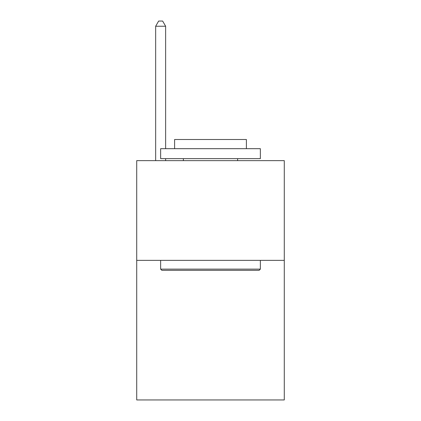 <?xml version="1.0" encoding="UTF-8"?>
<svg xmlns="http://www.w3.org/2000/svg" width="421" height="421" viewBox="0 0 421 421"><rect width="100%" height="100%" fill="white"/><g stroke="black" fill="none" stroke-linecap="round" stroke-linejoin="round"><path stroke-width="0.63" d="M284.286 260.357L284.286 399.95L136.714 399.95L136.714 160.643L284.286 160.643L284.286 260.357L136.714 260.357M161.843 270.324L160.643 269.13L260.357 269.13L259.157 270.324L161.843 270.324M260.357 148.681L260.357 158.649L160.643 158.649L160.643 148.681L260.357 148.681M174.604 148.681L174.604 139.504L246.396 139.504L246.396 148.681M260.357 260.357L260.357 269.13M160.643 260.357L160.643 269.13M237.623 158.649L237.623 160.643M183.377 158.649L183.377 160.643M165.632 148.681L165.632 26.234L155.659 26.234L155.659 160.643M165.632 158.649L165.632 160.643M155.659 26.234L158.649 21.05L162.638 21.05L165.632 26.234"/></g></svg>
